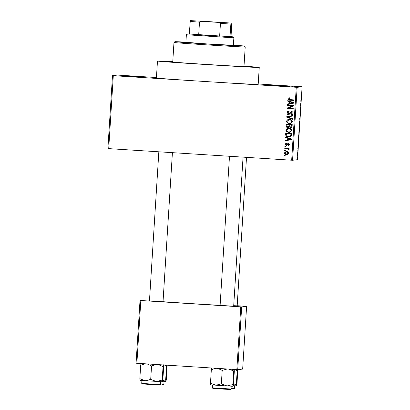 <?xml version="1.0" encoding="UTF-8"?>
<svg xmlns="http://www.w3.org/2000/svg" width="410" height="410" viewBox="0 0 410 410"><rect width="100%" height="100%" fill="white"/><g stroke="black" fill="none" stroke-linecap="round" stroke-linejoin="round"><path stroke-width="0.61" d="M145.483 76.977L125.142 75.696L145.483 76.977M292.873 86.315L272.527 85.034L292.873 86.315M289.434 86.71L269.093 85.423L289.434 86.71M142.05 77.372L121.703 76.086L142.05 77.372M163.031 301.75L149.46 300.899M237.17 305.829L233.71 305.701M233.679 306.224L220.108 305.373M243.991 66.307A40.79 0.354 -176.4 0 1 249.07 66.804A40.79 0.354 -176.4 0 1 249.019 66.815A40.79 0.354 -176.4 0 1 207.522 64.544A40.79 0.354 -176.4 0 1 167.654 61.679A40.79 0.354 -176.4 0 1 167.7 61.664A40.79 0.354 -176.4 0 1 172.753 61.828M172.764 61.679A50.989 0.446 3.6 0 0 157.537 61.018A50.989 0.446 3.6 0 0 157.476 61.039A50.989 0.446 3.6 0 0 207.091 64.606A50.989 0.446 3.6 0 0 259.187 67.46A50.989 0.446 3.6 0 0 259.248 67.44A50.989 0.446 3.6 0 0 244.001 66.164M113.298 75.691L108.711 148.625L107.907 148.569L112.494 75.635L204.78 81.487A50.989 0.446 3.6 0 0 258.115 84.419A50.989 0.446 3.6 0 0 258.182 84.404L259.248 67.44M112.494 75.635L117.434 75.071L156.435 77.531M258.208 83.978L302.093 86.766L297.153 87.33L292.566 160.264L291.674 160.213L296.261 87.279L297.153 87.33M284.402 152.904L285.98 151.556L286.728 151.541C287.953 151.526 288.666 152.074 288.871 153.186L287.287 154.539L286.585 154.549C285.345 154.575 284.617 154.027 284.402 152.904L286.062 151.546M284.76 148.476L284.791 147.938L289.106 148.21L289.07 148.748L288.384 148.707L289.106 149.399L288.845 149.896L288.24 149.701L287.871 148.774L284.76 148.476L284.96 147.948M286.462 143.551L285.56 144.315L286.185 145.084L288.261 143.203L289.414 144.494L288.107 145.668L288.061 145.125L288.799 144.479L288.317 143.746L286.262 145.627L284.95 144.238L286.416 143.008L286.493 143.546M286.185 145.084L286.754 144.95L288.43 143.182M288.373 145.642L288.107 145.668L288.23 145.109L288.799 144.479M288.061 145.125L288.348 145.094M288.968 144.458L288.486 143.725L287.948 143.9M286.595 145.622L284.95 144.238M285.632 134.639L285.729 133.055L291.659 133.429L291.402 135.792L289.532 136.853L288.496 136.868C286.805 136.904 285.847 136.161 285.632 134.639L285.893 133.065M286.18 125.86L286.288 124.189L292.217 124.568L292.11 126.244C292.012 127.182 291.484 127.643 290.526 127.633L289.322 126.972L287.82 127.618C286.708 127.536 286.159 126.951 286.18 125.86L286.452 124.199M290.849 127.623L289.322 126.972M288.256 127.607L287.989 127.597C286.872 127.515 286.329 126.931 286.349 125.844M286.728 117.198L286.759 116.676L292.791 115.451L292.755 116.01L287.441 116.947L292.586 118.705L292.55 119.269L286.728 117.198L286.759 116.676M287.451 105.688L287.487 105.15L293.416 105.524L293.381 106.098L288.481 108.076L293.237 108.373L293.201 108.916L287.272 108.537L287.308 107.958L292.197 105.99L287.451 105.688L287.651 105.16M288.276 98.01L289.726 97.78L289.767 98.328L288.496 98.902L288.906 99.507L293.77 99.896L293.734 100.435L289.711 100.178C288.619 100.245 287.984 99.794 287.805 98.83L288.276 98.01L289.091 97.785M108.711 148.625L291.674 160.213M157.476 61.039L156.41 77.997A50.989 0.446 3.6 0 0 204.78 81.487L296.261 87.279M287.738 101.162L287.769 100.599L293.596 102.618L293.56 103.182L287.523 104.529L287.559 103.966L289.357 103.612L289.475 101.742L287.738 101.162L287.933 100.655M288.558 114.118L291.484 111.515C292.484 111.617 292.991 112.166 293.012 113.155C292.842 114.195 292.217 114.703 291.136 114.667L291.095 114.123L292.32 113.129L291.428 112.053L290.813 112.186L289.998 113.929L288.537 114.656C287.466 114.528 286.928 113.934 286.923 112.868C287.123 111.704 287.825 111.151 289.035 111.207L289.081 111.751L287.61 112.96L288.917 114.093M288.558 111.218L289.035 111.207M291.151 111.52L291.484 111.515M291.536 114.651L291.136 114.667L291.264 114.113L292.32 113.129M291.095 114.123L291.505 114.088M292.484 113.109L291.597 112.032L290.813 112.186M288.906 114.651L288.702 114.636C287.635 114.508 287.097 113.913 287.087 112.847L286.923 112.868M287.415 119.843L289.486 119.438C291.172 119.428 292.171 120.186 292.473 121.724L290.224 123.589L287.2 122.933L286.39 121.334L287.415 119.843L288.742 119.448M286.862 128.709L288.927 128.304C290.613 128.294 291.612 129.053 291.915 130.59L289.665 132.456L286.641 131.8L285.832 130.201L286.862 128.709L288.184 128.315M285.447 137.555L285.483 136.986L291.31 139.005L291.274 139.574L285.232 140.922L285.268 140.353L287.072 140L287.19 138.134L285.447 137.555L285.647 137.042M284.858 146.934L284.888 146.396L285.739 146.447L285.703 146.985L284.858 146.934L285.058 146.406M284.622 150.634L284.658 150.096L285.503 150.147L285.473 150.69L284.622 150.634L284.822 150.106M284.304 155.723L284.335 155.185L285.186 155.236L285.15 155.774L284.304 155.723L284.504 155.195M297.639 152.335L297.67 151.797L297.598 152.335M297.844 150.173L297.865 151.316L297.911 150.162M297.87 148.635L297.906 148.097L297.829 148.635M297.983 147.246L298.147 144.622L297.983 147.246M298.475 139.718L298.208 142.629L298.475 139.718M298.88 131.912L299.156 129.811L299.177 131.882L298.895 133.978L298.88 131.912M299.433 123.046L299.71 120.945L299.736 123.015L299.454 125.111L299.433 123.046M300.853 100.542L300.873 101.757L300.853 100.542M302.093 86.766L297.506 159.7L292.566 160.264M300.766 103.33L300.494 106.236L300.766 103.33M300.658 107.369L300.535 110.213L300.243 110.249L300.428 107.353M299.946 116.25L300.181 112.781L299.946 116.25M299.884 120.571L299.731 118.382L300.125 116.748L299.751 118.608L299.884 120.571M299.136 129.201L299.259 125.896L299.551 125.865L299.136 129.201M298.623 138.37L298.7 134.762L298.992 134.731L298.623 138.37M297.465 156.107L297.655 153.099L297.465 156.107M136.878 363.27L136.074 363.214L140.02 300.453L140.825 300.515L136.878 363.27L236.831 369.6L240.778 306.844L241.669 306.895L237.718 369.651L236.831 369.6M140.825 300.515L240.778 306.844M241.669 306.895L246.61 306.332L242.664 369.087L237.718 369.651M140.02 300.453L144.966 299.889L149.506 300.171M237.18 305.727L246.61 306.332M163.036 301.704A39.088 0.338 3.6 0 0 220.108 305.327M300.843 104.002L300.694 105.006L300.843 104.002M300.248 110.193L300.535 110.213M299.7 123.02L299.49 124.568L299.7 123.02M299.484 126.408L299.31 128.494L299.228 126.393M299.1 128.658L299.397 126.418M299.361 126.423L299.172 128.663M299.141 131.887L298.931 133.434L299.141 131.887M298.926 135.274L298.654 137.832L298.926 135.274L298.67 135.259M298.552 140.389L298.403 141.399L298.552 140.389M297.639 154.58L297.501 155.569L297.639 154.58M289.767 98.303L289.193 98.344M293.734 100.404L289.875 100.163C288.789 100.224 288.153 99.773 287.974 98.81L287.805 98.83M287.974 98.81L288.445 97.995M287.692 104.494L287.559 103.966M287.728 103.945L289.357 103.612M289.527 103.592L289.475 101.742M289.644 101.726L287.902 101.147M290.065 103.469L293.13 102.884L290.157 101.967L290.065 103.469L292.96 102.9L290.157 101.967M293.201 108.886L287.272 108.537M287.441 108.522L287.308 107.958M287.477 107.943L292.197 105.99M292.366 105.97L287.62 105.667M287.087 112.847L288.64 111.212M288.727 114.098L291.654 111.494M291.623 114.641L291.305 114.646M291.597 112.032L290.982 112.166M288.988 114.636L288.702 114.636M286.928 116.655L292.791 115.466M292.555 119.192L286.892 117.183M290.306 123.579L289.296 123.605M289.46 123.589L287.2 122.933M287.364 122.918L286.39 121.334M286.559 121.314L287.584 119.822M290.095 123.051L290.869 122.903L291.946 121.662C291.7 120.489 290.921 119.92 289.609 119.961L288.727 119.992L287.082 121.375C287.318 122.523 288.076 123.087 289.347 123.067L290.7 122.923L291.782 121.683C291.536 120.504 290.752 119.935 289.439 119.976L288.727 119.992M288.338 127.597L287.989 127.597M288.015 127.059L289.127 125.952L289.193 124.886L287.113 124.753L286.913 126.48L288.281 127.049M290.628 127.069L291.597 125.983L291.659 125.045L289.885 124.932L289.675 126.531L290.864 127.064M291.659 125.045L289.716 124.947M290.464 127.085L291.428 126.003L291.489 125.06M289.193 124.886L286.944 124.773M289.127 125.952L289.024 124.906M287.851 127.074L288.958 125.972M289.747 132.445L288.737 132.471M288.906 132.456L286.641 131.8M286.81 131.784L285.832 130.201M286.001 130.18L287.026 128.689M289.537 131.917L290.311 131.769L291.387 130.529C291.141 129.35 290.362 128.786 289.05 128.827L288.174 128.858L286.523 130.242C286.764 131.39 287.518 131.953 288.789 131.933L290.142 131.789L291.223 130.549C290.977 129.37 290.198 128.801 288.881 128.843L288.174 128.858M289.614 136.843L288.496 136.868M288.666 136.853C286.969 136.884 286.016 136.14 285.796 134.618M289.434 136.315L290.874 135.628L291.1 133.906L286.39 133.639L286.329 134.613L287.108 136.023L288.543 136.33L290.705 135.643L290.931 133.926L286.39 133.639M285.401 140.881L285.268 140.353M285.437 140.338L287.072 140M287.236 139.979L287.19 138.134M287.354 138.114L285.616 137.535M287.774 139.861L290.839 139.272L287.871 138.36L287.774 139.861L290.669 139.292L287.871 138.36M285.114 144.217L286.585 142.987M286.354 145.063L286.754 144.95M288.486 143.725L288.117 143.879M285.703 146.959L285.022 146.913M289.076 148.717L288.384 148.707M288.896 149.84L288.24 149.701M288.404 149.681L288.338 149.317M288.507 149.296L287.871 148.774M288.035 148.753L286.995 148.615M287.164 148.599L284.924 148.456M285.473 150.66L284.791 150.613M287.369 154.529L286.585 154.549M286.754 154.534C285.509 154.56 284.781 154.011 284.571 152.884M287.19 153.996L288.42 153.114L286.867 152.064L286.083 152.095L285.017 152.956L286.58 154.011L287.19 153.996L288.256 153.135L286.698 152.079L286.083 152.095M285.15 155.749L284.468 155.703M245.631 66.599L243.981 66.476A35.691 0.313 3.6 0 1 243.94 66.492A35.691 0.313 3.6 0 1 243.776 66.502L245.631 66.599M172.743 61.966L171.088 61.879L172.743 62.002A35.691 0.313 3.6 0 0 206.604 64.442A35.691 0.313 3.6 0 0 243.776 66.502M185.899 42.291L208.987 44.075L233.392 45.279M185.909 42.168A34.84 0.302 3.6 0 0 174.911 41.687A34.84 0.302 3.6 0 0 174.87 41.697A34.84 0.302 3.6 0 0 208.623 44.126A34.84 0.302 3.6 0 0 244.37 46.084A34.84 0.302 3.6 0 0 244.411 46.069A34.84 0.302 3.6 0 0 233.403 45.156M244.411 46.069L245.206 46.971A35.691 0.313 -176.4 0 1 245.211 46.976A35.691 0.313 -176.4 0 1 245.165 46.986A35.691 0.313 -176.4 0 1 208.7 44.987A35.691 0.313 -176.4 0 1 173.968 42.491L172.743 61.997A35.691 0.313 3.6 0 0 172.743 62.002M172.748 61.879A38.238 0.333 3.6 0 0 170.242 61.823A38.238 0.333 3.6 0 0 170.196 61.838A38.238 0.333 3.6 0 0 207.409 64.513A38.238 0.333 3.6 0 0 246.477 66.651A38.238 0.333 3.6 0 0 246.528 66.64A38.238 0.333 3.6 0 0 243.991 66.358M167.131 365.187L166.332 379.614L165.906 381.382L165.691 379.686L162.703 380.803M164.4 365.013L166.542 366.186L165.691 379.686M166.542 366.186L166.726 365.161M165.906 381.382L162.611 381.238M210.227 21.925L199.813 21.028L227.227 22.857L210.227 21.925M189.338 34.009L233.075 36.844L231.025 36.633L231.778 23.078L190.281 20.597L231.778 23.078M233.075 36.844L233.869 37.746L231.942 37.71L186.376 34.758L185.889 42.491M201.551 21.412L199.491 22.135L198.691 34.855L219.647 36.182L220.447 23.462L218.494 22.488M230.938 23.17L229.984 36.751L231.025 36.633M189.328 34.173L190.281 20.597M199.491 22.135L190.127 21.453M230.789 24.031L220.447 23.462M235.043 369.487L237.19 370.666L236.339 384.16L233.346 385.277M237.19 370.666L237.369 369.63M237.774 369.646L236.975 384.088L236.549 385.856L236.339 384.16M233.259 385.713L236.549 385.856M147.082 363.916L151.551 365.915L156.502 364.51M158.398 364.633L163.047 366.586L163.477 364.818L163.687 366.514L162.837 380.014L162.411 381.782L162.201 380.085L156.343 381.479L150.701 379.414L145.16 380.772L139.841 378.671L140.051 380.362M141.117 363.404L140.691 365.172L139.841 378.671M140.691 365.172L145.289 363.803M151.551 365.915L150.701 379.414M163.047 366.586L162.201 380.085M140.02 380.347L162.411 381.782M210.684 384.841L226.986 385.953L221.344 383.888L215.809 385.246L210.484 383.145L210.663 384.826M211.765 367.878L211.334 369.646L215.932 368.277M211.334 369.646L210.484 383.145M217.725 368.39L222.194 370.389L221.344 383.888M222.194 370.389L227.145 368.99M232.844 384.559L226.986 385.953L233.054 386.256L232.844 384.559L233.695 371.06L234.12 369.292L234.33 370.988L233.485 384.488L233.054 386.256M229.041 369.108L233.695 371.06M160.412 383.991L163.872 384.144L163.467 384.611L162.109 384.503M231.055 388.465L234.515 388.618L234.694 385.789M232.752 388.977L234.11 389.085L234.515 388.618M150.588 384.006L160.377 384.544L159.828 385.026L150.583 384.513C139.236 383.591 142.675 384.344 141.722 383.37L150.588 384.006M158.614 384.903L150.583 384.513M229.257 389.377L212.851 388.393L212.365 387.845L231.025 389.018L231.199 386.189M174.87 41.697L173.968 42.491M245.211 46.976L243.981 66.481M163.872 384.144L164.051 381.315M237.17 305.886L246.512 157.353M149.46 300.955L158.844 151.802M163.026 301.811L172.41 152.658M243.058 157.138L233.674 306.285M229.487 156.277L220.103 305.435M233.869 37.746L233.382 45.479M187.278 33.963L186.376 34.758M160.377 384.544L160.556 381.715M141.722 383.37L141.896 380.541M212.365 387.845L212.544 385.016M231.025 389.018L230.471 389.5L221.226 388.987"/></g></svg>
